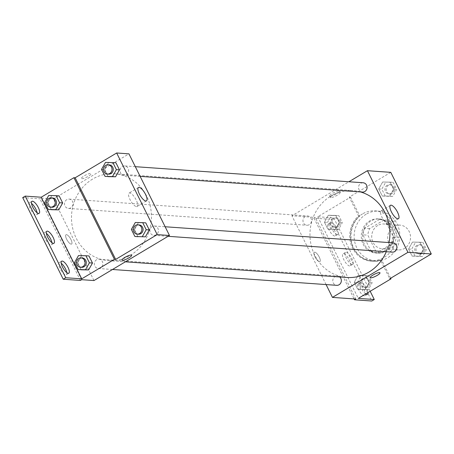 <?xml version="1.0" encoding="UTF-8"?>
<svg xmlns="http://www.w3.org/2000/svg" width="454" height="454" viewBox="0 0 454 454"><rect width="100%" height="100%" fill="white"/><g stroke="black" fill="none" stroke-linecap="round" stroke-linejoin="round"><path stroke-width="0.34" stroke-dasharray="2.27 1.7" d="M393.703 226.637A12.44 11.418 -86 0 0 387.932 240.234A12.44 11.418 -86 0 0 398.232 249.927A12.44 11.418 -86 0 0 410.495 238.322A12.44 11.418 -86 0 0 399.985 225.116A12.44 11.418 -86 0 0 393.703 226.637M377.728 225.507A12.44 11.418 -86 0 0 371.951 239.105A12.44 11.418 -86 0 0 382.251 248.798A12.44 11.418 -86 0 0 394.52 237.198A12.44 11.418 -86 0 0 384.005 223.987A12.44 11.418 -86 0 0 377.728 225.507M390.491 221.648L398.413 237.612A16.702 15.334 -86 0 1 396.586 244.224L381.82 253.043A16.702 15.334 -86 0 1 375.764 251.136L367.842 235.172A16.702 15.334 -86 0 1 369.669 228.555L384.436 219.742A16.702 15.334 -86 0 1 390.491 221.648L385.571 221.297L393.499 237.266L398.413 237.612M375.764 251.136L370.85 250.79L362.922 234.82L367.842 235.172M369.669 228.555L364.749 228.209L379.516 219.39L384.436 219.742M364.749 228.209A16.702 15.334 -86 0 0 362.922 234.82M370.85 250.79A16.702 15.334 -86 0 0 376.905 252.696L381.82 253.043M393.499 237.266A16.702 15.334 -86 0 1 391.671 243.877L376.905 252.696M385.571 221.297A16.702 15.334 -86 0 0 379.516 219.39M364.369 244.309A17.099 15.703 94 0 1 365.05 226.887A17.099 15.703 94 0 1 379.413 218.987A17.099 15.703 94 0 1 393.873 237.153A17.099 15.703 94 0 1 377.007 253.105A17.099 15.703 94 0 1 364.369 244.309M363.143 244.224A17.099 15.703 -86 0 0 375.776 253.014A17.099 15.703 -86 0 0 392.642 237.062A17.099 15.703 -86 0 0 378.188 218.896A17.099 15.703 -86 0 0 369.556 220.99A17.099 15.703 -86 0 0 363.143 244.224M391.671 243.877L396.586 244.224M366.179 214.192A24.874 22.836 -86 0 0 354.625 241.38A24.874 22.836 -86 0 0 375.231 260.772A24.874 22.836 -86 0 0 399.764 237.567A24.874 22.836 -86 0 0 378.732 211.144A24.874 22.836 -86 0 0 366.179 214.192M362.491 213.93A24.874 22.836 -86 0 0 350.936 241.119A24.874 22.836 -86 0 0 371.542 260.511A24.874 22.836 -86 0 0 396.075 237.306A24.874 22.836 -86 0 0 375.044 210.883A24.874 22.836 -86 0 0 362.491 213.93M390.781 172.344L349.262 197.138L358.575 215.905A25.623 23.523 94 0 0 350.806 243.543A25.623 23.523 94 0 0 371.491 261.254A25.623 23.523 94 0 0 380.463 259.994L389.776 278.762M382.654 182.003L390.071 182.156L393.584 189.222L389.674 196.139L382.257 195.986L378.75 188.915L382.654 182.003L390.071 182.156L393.584 189.222L389.674 196.139L382.257 195.986L378.75 188.915L382.654 182.003L393.147 182.372L396.654 189.443L392.75 196.355L385.332 196.202L381.82 189.136L385.73 182.219M412.476 242.078L419.893 242.232L423.4 249.297L419.496 256.215L412.079 256.062L408.572 248.991L412.476 242.078L419.893 242.232L423.4 249.297L419.496 256.215L412.079 256.062L408.572 248.991L412.476 242.078L422.969 242.447L426.476 249.513L422.566 256.431L415.155 256.277L411.642 249.206L415.552 242.294M330.194 196.213A5.442 1.163 153.6 0 0 335.949 194.187A5.442 1.163 153.6 0 0 339.473 191.162A5.442 1.163 153.6 0 0 334.082 192.541A5.442 1.163 153.6 0 0 329.723 196.003A5.442 1.163 153.6 0 0 330.194 196.213M349.262 197.138L350.488 197.223L317.777 216.762L333.752 217.886L331.238 219.39L314.032 218.175L315.286 217.426L291.933 215.775L348.893 181.765M363.138 182.769A4.665 4.285 -86 0 0 360.782 183.342A4.665 4.285 -86 0 0 358.62 188.438A4.665 4.285 -86 0 0 362.479 192.076M305.219 216.518A4.665 4.285 -86 0 0 303.056 221.614A4.665 4.285 -86 0 0 306.915 225.252A4.665 4.285 -86 0 0 311.518 220.899A4.665 4.285 -86 0 0 307.574 215.945A4.665 4.285 -86 0 0 305.219 216.518M326.086 284.573L291.933 215.775M339.7 276.963A4.665 4.285 -86 0 0 337.396 276.021A4.665 4.285 -86 0 0 335.041 276.594A4.665 4.285 -86 0 0 332.873 281.69A4.665 4.285 -86 0 0 336.737 285.328M392.96 242.845A4.665 4.285 -86 0 0 390.605 243.412A4.665 4.285 -86 0 0 388.437 248.514A4.665 4.285 -86 0 0 392.301 252.146M386.28 251.72A43.533 39.963 -86 0 0 389.05 242.567M360.453 191.928A43.533 39.963 -86 0 0 353.008 190.623A43.533 39.963 -86 0 0 331.028 195.958A43.533 39.963 -86 0 0 310.814 243.537A43.533 39.963 -86 0 0 346.873 277.468M314.957 256.782A5.442 1.816 59.2 0 0 319.9 261.606A5.442 1.816 59.2 0 0 318.668 256.005A5.442 1.816 59.2 0 0 314.316 252.259A5.442 1.816 59.2 0 0 314.957 256.782A5.442 1.816 -120.8 0 1 314.321 252.259A5.442 1.816 -120.8 0 1 318.668 255.999A5.442 1.816 -120.8 0 1 319.9 261.606A5.442 1.816 -120.8 0 1 314.957 256.782M355.805 299.044L315.286 217.426M388.471 224.401A7.797 2.605 59.2 0 0 389.084 224.27A7.797 2.605 59.2 0 0 387.319 216.24A7.797 2.605 59.2 0 0 381.088 210.877A7.797 2.605 59.2 0 0 382.41 218.136A7.797 2.605 59.2 0 0 388.471 224.401M330.875 197.586A5.442 1.163 -26.4 0 1 330.404 197.377A5.442 1.163 -26.4 0 1 334.763 193.915A5.442 1.163 -26.4 0 1 340.148 192.536A5.442 1.163 -26.4 0 1 336.63 195.561A5.442 1.163 -26.4 0 1 330.875 197.586M379.987 272.786L379.987 272.786A5.442 1.163 153.6 0 0 379.516 272.576A5.442 1.163 153.6 0 0 373.761 274.596A5.442 1.163 153.6 0 0 370.237 277.621L370.237 277.621M314.032 218.175L354.114 298.925M358.575 215.905L359.806 215.991A25.623 23.523 -86 0 0 352.037 243.633A25.623 23.523 -86 0 0 372.717 261.339A25.623 23.523 -86 0 0 381.689 260.08L390.695 278.217M350.488 197.223L359.806 215.991M331.238 219.39L371.758 301.013M333.752 217.886L370.186 291.281M334.763 236.046A6.997 2.338 -120.8 0 1 329.32 230.433A6.997 2.338 -120.8 0 1 328.14 223.918A6.997 2.338 -120.8 0 1 333.73 228.731A6.997 2.338 -120.8 0 1 335.313 235.932A6.997 2.338 -120.8 0 1 334.763 236.046M364.477 295.906A6.997 2.338 -120.8 0 1 359.035 290.288A6.997 2.338 -120.8 0 1 357.848 283.778A6.997 2.338 -120.8 0 1 363.444 288.585A6.997 2.338 -120.8 0 1 365.022 295.792A6.997 2.338 -120.8 0 1 364.477 295.906M349.62 265.976A6.997 2.338 -120.8 0 1 344.177 260.358A6.997 2.338 -120.8 0 1 342.991 253.848A6.997 2.338 -120.8 0 1 348.587 258.655A6.997 2.338 -120.8 0 1 350.165 265.862A6.997 2.338 -120.8 0 1 349.62 265.976M380.463 259.994L381.689 260.08M365.561 275.493L369.068 282.564L365.158 289.476L357.746 289.323L354.234 282.257L358.144 275.34L365.561 275.493L369.068 282.564L365.158 289.476L357.746 289.323L354.234 282.257L358.144 275.34L368.631 275.709L372.144 282.78L368.234 289.697L360.816 289.544L357.309 282.473L361.214 275.555L368.631 275.709M335.739 215.417L339.246 222.488L335.341 229.406L327.924 229.253L324.411 222.182L328.321 215.264L335.739 215.417L339.246 222.488L335.341 229.406L327.924 229.253L324.411 222.182L328.321 215.264L338.809 215.639L342.322 222.704L338.412 229.622L330.994 229.469L327.487 222.398L331.397 215.485L338.809 215.639M317.777 216.762L358.291 298.38M337.282 234.548A6.997 2.338 -120.8 0 1 331.84 228.929A6.997 2.338 -120.8 0 1 330.654 222.42A6.997 2.338 -120.8 0 1 336.244 227.227A6.997 2.338 -120.8 0 1 337.827 234.429A6.997 2.338 -120.8 0 1 337.282 234.548M365.776 293.914A6.997 2.338 -120.8 0 1 360.975 287.649A6.997 2.338 -120.8 0 1 360.368 282.274A6.997 2.338 -120.8 0 1 364.806 285.362A6.997 2.338 -120.8 0 1 368.046 292.558M352.134 264.472A6.997 2.338 -120.8 0 1 346.697 258.859A6.997 2.338 -120.8 0 1 345.511 252.345A6.997 2.338 -120.8 0 1 351.101 257.157A6.997 2.338 -120.8 0 1 352.684 264.359A6.997 2.338 -120.8 0 1 352.134 264.472M92.559 179.114A43.533 39.963 -86 0 0 72.345 226.699A43.533 39.963 -86 0 0 108.398 260.624A43.533 39.963 -86 0 0 151.335 220.02A43.533 39.963 -86 0 0 114.533 173.786A43.533 39.963 -86 0 0 92.559 179.114M122.313 166.499A4.665 4.285 94 0 1 124.668 165.926A4.665 4.285 94 0 1 128.527 169.563A4.665 4.285 94 0 1 126.365 174.659A4.665 4.285 94 0 1 124.01 175.233A4.665 4.285 94 0 1 120.145 171.595A4.665 4.285 94 0 1 122.313 166.499M96.571 259.75A4.665 4.285 -86 0 0 94.404 264.847A4.665 4.285 -86 0 0 98.268 268.484A4.665 4.285 -86 0 0 102.865 264.132A4.665 4.285 -86 0 0 98.921 259.177A4.665 4.285 -86 0 0 96.571 259.75M66.749 199.675A4.665 4.285 -86 0 0 64.582 204.777A4.665 4.285 -86 0 0 68.446 208.409A4.665 4.285 -86 0 0 73.043 204.056A4.665 4.285 -86 0 0 69.104 199.102A4.665 4.285 -86 0 0 66.749 199.675M152.135 226.574A4.665 4.285 -86 0 0 149.968 231.671A4.665 4.285 -86 0 0 153.832 235.308A4.665 4.285 -86 0 0 158.429 230.955A4.665 4.285 -86 0 0 154.485 226.001A4.665 4.285 -86 0 0 152.135 226.574M93.978 280.555L53.459 198.931L128.953 153.855M66.653 239.247A5.442 1.816 59.2 0 0 71.59 244.07A5.442 1.816 59.2 0 0 70.359 238.463A5.442 1.816 59.2 0 0 66.012 234.724A5.442 1.816 59.2 0 0 66.653 239.247A5.442 1.816 -120.8 0 1 66.012 234.724A5.442 1.816 -120.8 0 1 70.364 238.463A5.442 1.816 -120.8 0 1 71.596 244.07A5.442 1.816 -120.8 0 1 66.653 239.247M81.686 279.687L41.166 198.063L53.459 198.931M81.885 178.677A5.442 1.163 153.6 0 0 87.645 176.651A5.442 1.163 153.6 0 0 91.163 173.627A5.442 1.163 153.6 0 0 85.772 175.006A5.442 1.163 153.6 0 0 81.419 178.467A5.442 1.163 153.6 0 0 81.885 178.677A5.442 1.163 -26.4 0 1 81.419 178.467A5.442 1.163 -26.4 0 1 85.772 175.006A5.442 1.163 -26.4 0 1 91.163 173.627A5.442 1.163 -26.4 0 1 87.645 176.657A5.442 1.163 -26.4 0 1 81.89 178.677M22.7 197.603L39.907 198.818L41.166 198.063M134.452 229.633L137.959 236.699L134.452 229.633L138.357 222.715L134.452 229.633L131.376 229.412M145.774 222.869L138.357 222.715L145.774 222.869M108.534 162.64L104.63 169.558L108.137 176.629L104.63 169.558L108.534 162.64L115.952 162.793L105.464 162.424M131.683 255.244L131.683 255.25A5.442 1.163 153.6 0 0 131.683 255.244A5.442 1.163 153.6 0 0 131.212 255.034A5.442 1.163 153.6 0 0 125.452 257.06A5.442 1.163 153.6 0 0 121.933 260.085L121.933 260.085M136.478 206.604A7.797 2.605 59.2 0 0 137.091 206.474A7.797 2.605 59.2 0 0 135.326 198.443A7.797 2.605 59.2 0 0 129.095 193.081A7.797 2.605 59.2 0 0 130.417 200.339A7.797 2.605 59.2 0 0 136.478 206.604M51.926 242.686A6.997 2.338 -120.8 0 1 51.461 244.768A6.997 2.338 -120.8 0 1 50.916 244.882A6.997 2.338 -120.8 0 1 45.474 239.264A6.997 2.338 -120.8 0 1 44.288 232.754A6.997 2.338 -120.8 0 1 46.342 233.333M66.783 272.61A6.997 2.338 -120.8 0 1 66.318 274.693A6.997 2.338 -120.8 0 1 60.728 269.886A6.997 2.338 -120.8 0 1 59.145 262.679A6.997 2.338 -120.8 0 1 59.695 262.565A6.997 2.338 -120.8 0 1 61.199 263.258M37.069 212.756A6.997 2.338 -120.8 0 1 36.604 214.838A6.997 2.338 -120.8 0 1 31.014 210.026A6.997 2.338 -120.8 0 1 29.431 202.825A6.997 2.338 -120.8 0 1 29.981 202.711A6.997 2.338 -120.8 0 1 31.485 203.403M80.426 280.436L39.907 198.818M47.835 202.649L51.342 209.72L47.835 202.649L51.745 195.731L47.835 202.649L44.764 202.433M59.162 195.884L51.745 195.731L59.162 195.884M77.657 262.724L81.164 269.789L77.657 262.724L81.567 255.806L77.657 262.724L74.581 262.503M88.978 255.96L81.567 255.806L88.978 255.96M109.3 164.842A4.665 4.285 -86 0 0 106.945 165.415A4.665 4.285 -86 0 0 104.783 170.511A4.665 4.285 -86 0 0 108.642 174.149M101.554 169.342L104.63 169.558M139.123 224.917A4.665 4.285 -86 0 0 136.768 225.485A4.665 4.285 -86 0 0 134.6 230.587A4.665 4.285 -86 0 0 138.464 234.219M135.286 222.5L138.357 222.715M52.505 197.933A4.665 4.285 -86 0 0 50.156 198.506A4.665 4.285 -86 0 0 47.988 203.602A4.665 4.285 -86 0 0 51.852 207.24M48.669 195.515L51.745 195.731M82.327 258.008A4.665 4.285 -86 0 0 79.972 258.576A4.665 4.285 -86 0 0 77.81 263.678A4.665 4.285 -86 0 0 81.669 267.31M78.491 255.591L81.567 255.806M387.211 185.209A4.665 4.285 -86 0 0 385.049 190.305A4.665 4.285 -86 0 0 388.908 193.937A4.665 4.285 -86 0 0 393.51 189.59A4.665 4.285 -86 0 0 389.566 184.636A4.665 4.285 -86 0 0 387.211 185.209M389.674 196.139L392.75 196.355M382.257 195.986L385.332 196.202M378.75 188.915L381.82 189.136M390.071 182.156L393.147 182.372M393.584 189.222L396.654 189.443M388.442 185.294A4.665 4.285 -86 0 0 386.275 190.391A4.665 4.285 -86 0 0 390.139 194.028A4.665 4.285 -86 0 0 394.742 189.676A4.665 4.285 -86 0 0 390.798 184.721A4.665 4.285 -86 0 0 388.442 185.294M417.033 245.279A4.665 4.285 -86 0 0 414.865 250.381A4.665 4.285 -86 0 0 418.73 254.013A4.665 4.285 -86 0 0 423.332 249.666A4.665 4.285 -86 0 0 419.388 244.712A4.665 4.285 -86 0 0 417.033 245.279M419.496 256.215L422.566 256.431M412.079 256.062L415.155 256.277M408.572 248.991L411.642 249.206M419.893 242.232L422.969 242.447M423.4 249.297L426.476 249.513M418.265 245.37A4.665 4.285 -86 0 0 416.097 250.466A4.665 4.285 -86 0 0 419.961 254.098A4.665 4.285 -86 0 0 424.558 249.751A4.665 4.285 -86 0 0 420.62 244.797A4.665 4.285 -86 0 0 418.265 245.37M332.878 218.47A4.665 4.285 -86 0 0 330.711 223.567A4.665 4.285 -86 0 0 334.575 227.204A4.665 4.285 -86 0 0 339.178 222.852A4.665 4.285 -86 0 0 335.234 217.897A4.665 4.285 -86 0 0 332.878 218.47M335.341 229.406L338.412 229.622M327.924 229.253L330.994 229.469M324.411 222.182L327.487 222.398M328.321 215.264L331.397 215.485M339.246 222.488L342.322 222.704M334.104 218.556A4.665 4.285 -86 0 0 331.942 223.657A4.665 4.285 -86 0 0 335.807 227.289A4.665 4.285 -86 0 0 340.404 222.942A4.665 4.285 -86 0 0 336.459 217.988A4.665 4.285 -86 0 0 334.104 218.556M362.701 278.546A4.665 4.285 -86 0 0 360.533 283.642A4.665 4.285 -86 0 0 364.397 287.28A4.665 4.285 -86 0 0 368.994 282.927A4.665 4.285 -86 0 0 365.056 277.973A4.665 4.285 -86 0 0 362.701 278.546M365.158 289.476L368.234 289.697M357.746 289.323L360.816 289.544M354.234 282.257L357.309 282.473M358.144 275.34L361.214 275.555M369.068 282.564L372.144 282.78M363.926 278.631A4.665 4.285 -86 0 0 361.764 283.727A4.665 4.285 -86 0 0 365.623 287.365A4.665 4.285 -86 0 0 370.226 283.012A4.665 4.285 -86 0 0 366.282 278.058A4.665 4.285 -86 0 0 363.926 278.631M399.985 225.116L384.005 223.987M398.232 249.927L382.251 248.798M375.776 253.014L377.007 253.105M378.188 218.896L379.413 218.987M371.542 260.511L375.231 260.772M375.044 210.883L378.732 211.144M390.451 205.287L381.088 210.877M398.442 218.68L389.084 224.27M329.723 196.003L330.404 197.377M339.473 191.162L340.148 192.536M371.491 261.254L372.717 261.339M345.511 252.345L342.991 253.848M352.684 264.359L350.165 265.862M360.368 282.274L357.848 283.778M367.541 294.288L365.022 295.792M330.654 222.42L328.14 223.918M337.827 234.429L335.313 235.932M108.398 260.624L125.349 261.822M114.533 173.786L353.008 190.623M135.32 166.68L124.668 165.926M140.133 176.368L124.01 175.233M98.268 268.484L112.513 269.489M98.921 259.177L337.396 276.021M68.446 208.409L306.915 225.252M69.104 199.102L307.574 215.945M153.832 235.308L168.076 236.313M154.485 226.001L165.143 226.756M138.453 187.491L129.095 193.081M146.449 200.884L137.091 206.474M31.95 201.321L29.431 202.825M39.123 213.335L36.604 214.838M61.665 261.181L59.145 262.679M68.838 273.189L66.318 274.693M46.807 231.251L44.288 232.754M53.981 243.265L51.461 244.768M388.908 193.937L390.139 194.028M389.566 184.636L390.798 184.721M418.73 254.013L419.961 254.098M419.388 244.712L420.62 244.797M334.575 227.204L335.807 227.289M335.234 217.897L336.459 217.988M364.397 287.28L365.623 287.365M365.056 277.973L366.282 278.058"/><path stroke-width="0.68" d="M348.893 181.765L367.428 170.698L390.781 172.344L431.3 253.968L389.776 278.762L391.007 278.847L358.291 298.38L374.272 299.509L371.758 301.013L354.546 299.799L355.805 299.044L332.447 297.398L326.086 284.573M140.133 176.368L362.479 192.076A4.665 4.285 -86 0 0 367.082 187.723A4.665 4.285 -86 0 0 363.138 182.769L135.32 166.68M367.428 170.698L407.942 252.316L332.447 297.398M112.513 269.489L336.737 285.328A4.665 4.285 -86 0 0 341.062 282.303A4.665 4.285 -86 0 0 339.7 276.963M168.076 236.313L392.301 252.146A4.665 4.285 -86 0 0 396.904 247.799A4.665 4.285 -86 0 0 392.96 242.845L165.143 226.756M125.349 261.822L346.873 277.468A43.533 39.963 -86 0 0 368.847 272.139A43.533 39.963 -86 0 0 386.28 251.72M389.05 242.567A43.533 39.963 -86 0 0 360.453 191.928M397.835 218.811A7.797 2.605 -120.8 0 1 391.768 212.546A7.797 2.605 -120.8 0 1 390.451 205.287A7.797 2.605 -120.8 0 1 396.683 210.65A7.797 2.605 -120.8 0 1 398.442 218.68A7.797 2.605 -120.8 0 1 397.835 218.811M407.942 252.316L431.3 253.968M379.516 272.576A5.442 1.163 -26.4 0 1 379.987 272.786A5.442 1.163 -26.4 0 1 375.628 276.248A5.442 1.163 -26.4 0 1 370.243 277.627A5.442 1.163 -26.4 0 1 373.761 274.602A5.442 1.163 -26.4 0 1 379.516 272.576M370.237 277.621A5.442 1.163 153.6 0 0 375.628 276.242A5.442 1.163 153.6 0 0 379.987 272.786M354.114 298.925L354.546 299.799M370.186 291.281L374.272 299.509M390.695 278.217L391.007 278.847M368.046 292.558A6.997 2.338 -120.8 0 1 367.541 294.288A6.997 2.338 -120.8 0 1 366.991 294.402A6.997 2.338 -120.8 0 1 365.776 293.914M128.953 153.855L169.473 235.478L93.978 280.555L81.686 279.687L80.426 280.436L63.22 279.221L22.7 197.603L25.214 196.1L41.195 197.229L73.911 177.696L75.143 177.781L116.661 152.987L128.953 153.855M145.376 236.852L149.281 229.94L145.774 222.869L149.281 229.94L145.376 236.852L134.883 236.483L131.376 229.412L135.286 222.5L142.704 222.653L146.211 229.724L142.301 236.636M119.464 169.864L115.952 162.793L119.464 169.864L115.554 176.782L119.464 169.864L116.389 169.648L112.478 176.561L105.067 176.407L101.554 169.342L105.464 162.424L112.881 162.577L116.389 169.648M108.137 176.629L115.554 176.782L105.067 176.407M116.661 152.987L157.18 234.61L115.657 259.404L75.143 177.781M145.842 201.014A7.797 2.605 -120.8 0 1 139.775 194.749A7.797 2.605 -120.8 0 1 138.453 187.491A7.797 2.605 -120.8 0 1 144.69 192.854A7.797 2.605 -120.8 0 1 146.449 200.884A7.797 2.605 -120.8 0 1 145.842 201.014M157.18 234.61L169.473 235.478M131.212 255.04A5.442 1.163 -26.4 0 1 131.683 255.25A5.442 1.163 -26.4 0 1 127.324 258.712A5.442 1.163 -26.4 0 1 121.933 260.091A5.442 1.163 -26.4 0 1 125.452 257.06A5.442 1.163 -26.4 0 1 131.212 255.04M115.657 259.404L114.431 259.313L81.714 278.847L65.734 277.723L63.22 279.221M121.933 260.085A5.442 1.163 153.6 0 0 127.324 258.706A5.442 1.163 153.6 0 0 131.683 255.25M65.734 277.723L25.214 196.1M46.342 233.333A6.997 2.338 -120.8 0 1 51.926 242.686M61.199 263.258A6.997 2.338 -120.8 0 1 66.783 272.61M31.485 203.403A6.997 2.338 -120.8 0 1 37.069 212.756M114.431 259.313L73.911 177.696M62.669 202.955L59.162 195.884L62.669 202.955L58.759 209.873L62.669 202.955L59.593 202.739L55.689 209.652L48.272 209.498L44.764 202.433L48.669 195.515L56.086 195.668L59.593 202.739M51.342 209.72L58.759 209.873L48.272 209.498M92.491 263.031L88.978 255.96L92.491 263.031L88.581 269.943L92.491 263.031L89.415 262.815L85.511 269.727L78.094 269.574L74.581 262.503L78.491 255.591L85.908 255.744L89.415 262.815M81.164 269.789L88.581 269.943L78.094 269.574M81.714 278.847L41.195 197.229M53.43 243.378A6.997 2.338 -120.8 0 1 47.993 237.76A6.997 2.338 -120.8 0 1 46.807 231.251A6.997 2.338 -120.8 0 1 52.397 236.057A6.997 2.338 -120.8 0 1 53.981 243.265A6.997 2.338 -120.8 0 1 53.43 243.378M62.209 261.061A6.997 2.338 -120.8 0 1 67.652 266.68A6.997 2.338 -120.8 0 1 68.838 273.189A6.997 2.338 -120.8 0 1 63.242 268.382A6.997 2.338 -120.8 0 1 61.665 261.181A6.997 2.338 -120.8 0 1 62.209 261.061M32.495 201.207A6.997 2.338 -120.8 0 1 37.937 206.825A6.997 2.338 -120.8 0 1 39.123 213.335A6.997 2.338 -120.8 0 1 33.534 208.528A6.997 2.338 -120.8 0 1 31.95 201.321A6.997 2.338 -120.8 0 1 32.495 201.207M107.416 174.058L108.642 174.149A4.665 4.285 -86 0 0 113.245 169.796A4.665 4.285 -86 0 0 109.3 164.842L108.069 164.757A4.665 4.285 -86 0 0 105.72 165.324A4.665 4.285 -86 0 0 103.552 170.426A4.665 4.285 -86 0 0 107.416 174.058A4.665 4.285 -86 0 0 112.013 169.711A4.665 4.285 -86 0 0 108.069 164.757M112.478 176.561L115.554 176.782M112.881 162.577L115.952 162.793M137.233 234.133L138.464 234.219A4.665 4.285 -86 0 0 143.067 229.872A4.665 4.285 -86 0 0 139.123 224.917L137.891 224.826A4.665 4.285 -86 0 0 135.536 225.4A4.665 4.285 -86 0 0 133.374 230.496A4.665 4.285 -86 0 0 137.233 234.133A4.665 4.285 -86 0 0 141.835 229.781A4.665 4.285 -86 0 0 137.891 224.826M134.883 236.483L137.959 236.699M142.704 222.653L145.774 222.869M146.211 229.724L149.281 229.94M50.621 207.149L51.852 207.24A4.665 4.285 -86 0 0 56.449 202.887A4.665 4.285 -86 0 0 52.505 197.933L51.279 197.848A4.665 4.285 -86 0 0 48.924 198.415A4.665 4.285 -86 0 0 46.756 203.517A4.665 4.285 -86 0 0 50.621 207.149A4.665 4.285 -86 0 0 55.223 202.802A4.665 4.285 -86 0 0 51.279 197.848M55.689 209.652L58.759 209.873M56.086 195.668L59.162 195.884M80.443 267.224L81.669 267.31A4.665 4.285 -86 0 0 86.271 262.962A4.665 4.285 -86 0 0 82.327 258.008L81.101 257.917A4.665 4.285 -86 0 0 78.746 258.491A4.665 4.285 -86 0 0 76.578 263.587A4.665 4.285 -86 0 0 80.443 267.224A4.665 4.285 -86 0 0 85.04 262.872A4.665 4.285 -86 0 0 81.101 257.917M85.511 269.727L88.581 269.943M85.908 255.744L88.978 255.96"/></g></svg>
